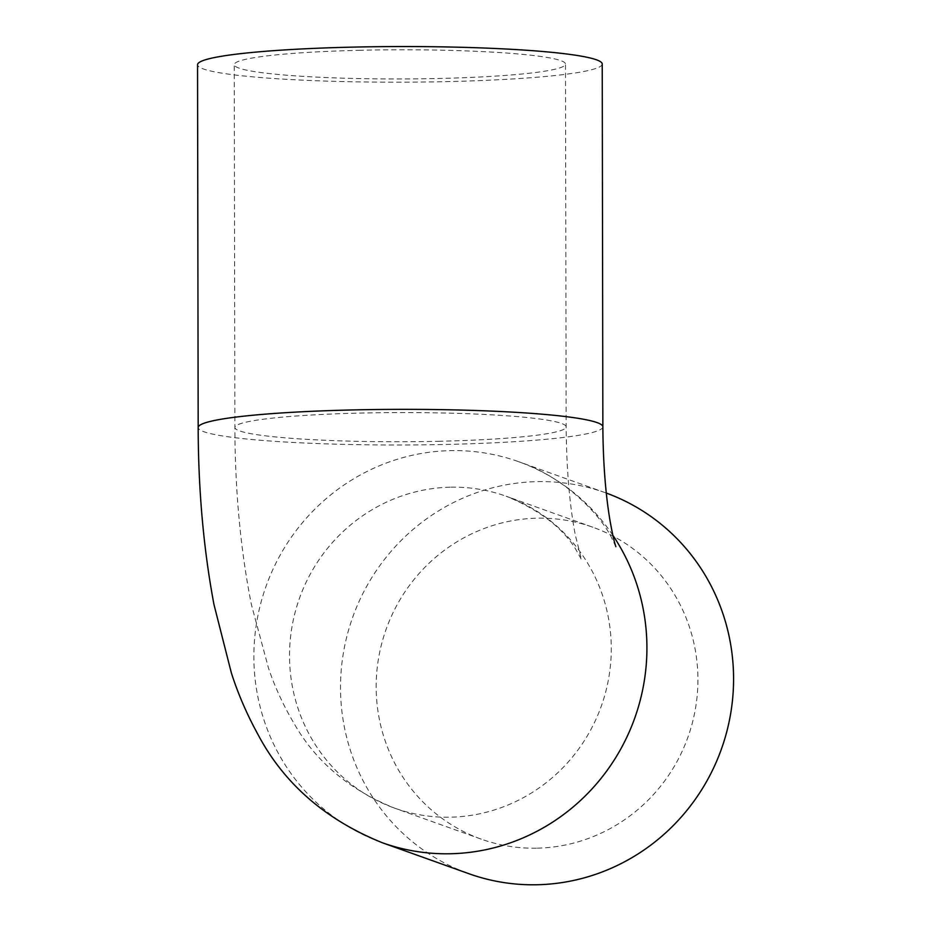 <?xml version="1.0" encoding="UTF-8"?>
<svg xmlns="http://www.w3.org/2000/svg" width="931" height="931" viewBox="0 0 931 931"><rect width="100%" height="100%" fill="white"/><g stroke="black" fill="none" stroke-linecap="round" stroke-linejoin="round"><path stroke-width="0.7" stroke-dasharray="4.66 3.49" d="M360.483 50.274A165.625 14.582 179.9 0 0 234.251 64.658A165.625 14.582 179.9 0 0 399.911 78.949A165.625 14.582 179.9 0 0 565.513 64.076A165.625 14.582 179.9 0 0 360.483 50.274M537.327 848.176A165.625 160.26 -70.3 0 0 695.434 708.712A165.625 160.26 -70.3 0 0 592.838 527.237A165.625 160.26 -70.3 0 0 386.156 629.205A165.625 160.26 -70.3 0 0 481.257 839.145A165.625 160.26 -70.3 0 0 537.327 848.176M602.229 64.018A202.341 17.817 -0.1 0 1 448.02 81.591A202.341 17.817 -0.1 0 1 197.547 64.716M606.302 493.069A202.341 195.778 -70.3 0 0 605.197 492.674A202.341 195.778 -70.3 0 0 536.687 481.641A202.341 195.778 -70.3 0 0 343.551 652.014A202.341 195.778 -70.3 0 0 468.887 873.709M439.921 441.259A165.625 14.582 -0.1 0 1 234.891 427.457A165.625 14.582 -0.1 0 1 361.112 413.061A165.625 14.582 -0.1 0 1 566.153 426.875A165.625 14.582 -0.1 0 1 439.921 441.259M450.104 487.204A165.625 160.26 -70.3 0 0 292.008 626.668A165.625 160.26 -70.3 0 0 394.604 808.143A165.625 160.26 -70.3 0 0 450.685 817.174A165.625 160.26 -70.3 0 0 608.781 677.71A165.625 160.26 -70.3 0 0 506.185 496.246A165.625 160.26 -70.3 0 0 450.104 487.204M602.857 426.817A202.341 17.817 -0.1 0 1 448.661 444.39A202.341 17.817 -0.1 0 1 198.175 427.515M612.842 535.267A202.341 195.778 -70.3 0 0 518.555 461.671A202.341 195.778 -70.3 0 0 450.045 450.639A202.341 195.778 -70.3 0 0 256.909 621.012A202.341 195.778 -70.3 0 0 382.234 842.706M592.838 527.237L506.185 496.246C539.212 509.874 562.394 527.516 575.707 549.174L581.503 559.659L575.323 535.092C569.551 504.905 566.49 468.828 566.153 426.875L565.513 64.076M481.257 839.145L394.604 808.143C349.474 789.895 316.086 761.872 294.44 724.097C283.687 706.082 275.064 687.485 268.547 668.295L251.44 604.754C240.559 549.988 235.043 490.893 234.891 427.457L234.251 64.658M615.857 546.718L611.33 537.222C598.354 511.55 560.776 475.357 518.555 461.671L605.197 492.674"/><path stroke-width="1.4" d="M602.857 426.817A202.341 17.817 -0.1 0 0 400.481 409.349A202.341 17.817 -0.1 0 0 198.175 427.515L197.547 64.716A202.341 17.817 -0.1 0 1 399.853 46.55A202.341 17.817 -0.1 0 1 602.229 64.018L602.857 426.817C603.113 462.416 605.499 493.674 610.014 520.592C614.227 544.135 615.566 545.066 615.857 546.718M198.175 427.515C198.315 490.218 203.586 549.255 213.99 604.638L231.365 672.95C238.103 693.967 246.948 714.414 257.887 734.315C283.897 783.53 325.35 819.664 382.234 842.706L468.887 873.709A202.341 195.778 -70.3 0 0 721.176 749.711A202.341 195.778 -70.3 0 0 606.302 493.069M382.234 842.706A202.341 195.778 -70.3 0 0 605.22 773.021A202.341 195.778 -70.3 0 0 612.842 535.267"/></g></svg>
